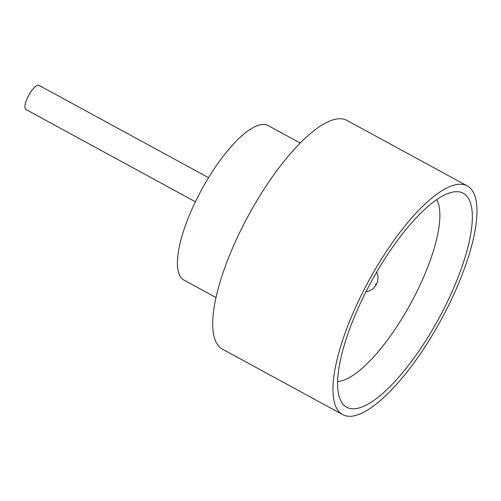 <?xml version="1.0" encoding="UTF-8"?>
<svg xmlns="http://www.w3.org/2000/svg" width="501" height="501" viewBox="0 0 501 501"><rect width="100%" height="100%" fill="white"/><g stroke="black" fill="none" stroke-linecap="round" stroke-linejoin="round"><path stroke-width="0.75" d="M195.409 201.778L25.933 109.494A13.727 4.334 -61.4 0 1 27.843 97A13.727 4.334 -61.4 0 1 37.813 85.27A13.727 4.334 -61.4 0 1 39.059 85.389L208.535 177.667M357.764 408.296A121.837 38.458 -61.4 0 1 341.3 401.733A121.837 38.458 -61.4 0 1 369.012 285.921A121.837 38.458 -61.4 0 1 452.165 192.215A121.837 38.458 -61.4 0 1 455.659 191.714A121.837 38.458 -61.4 0 1 451.182 293.661A121.837 38.458 -61.4 0 1 357.764 408.296M337.649 381.537A105.579 33.329 118.6 0 0 340.599 381.111A105.579 33.329 118.6 0 0 412.605 299.999A105.579 33.329 118.6 0 0 436.709 199.605M216.031 297.563L183.986 280.109A87.982 27.774 -61.4 0 1 196.254 200.031A87.982 27.774 -61.4 0 1 260.151 124.818A87.982 27.774 -61.4 0 1 268.135 125.569L300.18 143.017M342.69 414.615L222.45 349.141A130.216 41.101 -61.4 0 1 240.605 230.623A130.216 41.101 -61.4 0 1 335.169 119.307A130.216 41.101 -61.4 0 1 346.993 120.422L467.239 185.896A130.216 41.101 -61.4 0 1 449.078 304.414A130.216 41.101 -61.4 0 1 354.514 415.73A130.216 41.101 -61.4 0 1 342.69 414.615A130.216 41.101 -61.4 0 1 360.852 296.097A130.216 41.101 -61.4 0 1 455.415 184.781A130.216 41.101 -61.4 0 1 467.239 185.896M375.5 284.599L375.775 283.973L375.5 284.599M365.962 291.807L369.156 291.012L371.673 289.735L374.109 287.712L376.326 284.681L377.691 281.124L378.061 277.942L377.754 275.112L376.702 272.081"/></g></svg>
